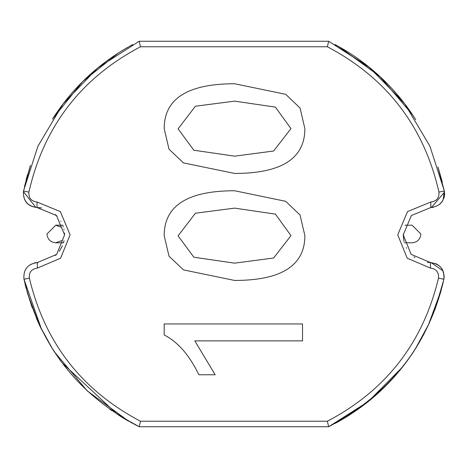 <?xml version="1.0" encoding="UTF-8"?>
<svg xmlns="http://www.w3.org/2000/svg" width="468" height="468" viewBox="0 0 468 468"><rect width="100%" height="100%" fill="white"/><g stroke="black" fill="none" stroke-linecap="round" stroke-linejoin="round"><path stroke-width="0.7" d="M26.963 291.348L32.111 307.453M118.264 53.042L82.631 81.578L52.445 119.159M30.087 166.368L24.5 186.428M53.814 350.971L53.405 350.339M128.255 420.966L123.774 418.363M132.754 44.559L129.437 46.373M128.776 46.742L128.718 46.771C98.011 64.215 73.055 87.621 53.843 116.982L53.071 118.182M52.597 349.081L39.511 325.248M23.4 191.617L30.42 165.379M128.718 46.771L122.183 50.597M127.36 420.457L126.512 419.971M345.77 417.333C373.581 400.21 396.326 378.103 414.005 351.018L416.344 347.338M435.222 308.833L443.693 280.028M443.12 199.982L444.331 190.991C445.01 200.737 440.511 206.242 430.823 207.517L430.788 207.517M442.26 181.859L438.066 167.31M344.068 418.363L338.727 421.452M335.088 423.441L339.125 421.229C369.831 403.785 394.793 380.379 414.005 351.018L414.742 349.871M338.405 46.373L339.072 46.742M412.723 115.04L380.022 76.588L339.125 46.771L335.088 44.559M414.063 117.07L414.005 116.982C396.238 89.797 373.493 67.69 345.77 50.661M440.827 291.558L440.435 292.939M429.203 323.376L415.063 349.368M139.183 41.266L97.701 67.971L63.069 103.878L37.972 146.11L23.511 190.991L28.905 192.096C43.816 126.553 81.005 78.109 140.47 46.771L139.183 41.266L328.665 41.266L139.183 41.266L328.665 41.266L370.141 67.971L404.773 103.878L429.876 146.11L444.331 190.991L438.937 192.096C439.341 197.958 436.632 201.263 430.8 202.006L407.493 211.618L397.747 234.86L407.23 258.219L430.425 268.088C436.258 268.884 438.943 272.218 438.481 278.086C423.119 342.629 386.082 390.341 327.372 421.229L328.665 426.734L139.183 426.734L118.422 415.057M443.307 281.742L442.26 286.123M440.534 292.594L434.842 309.851M414.04 117.035L415.701 119.644M437.966 167L444.425 191.5M36.282 318.029L41.207 328.776M50.246 345.29L59.91 359.869M59.957 359.927L60.705 360.957M62.226 363.004L117.491 414.461M39.242 324.675L27.6 293.606M26.343 289.06L25.319 285.059M41.517 207.88L37.019 207.517C27.401 206.37 22.897 200.86 23.511 190.991C22.938 200.649 27.442 206.16 37.019 207.517L56.464 215.514L64.59 234.901L56.669 254.376L37.311 262.583C27.641 263.958 23.201 269.51 23.985 279.25C23.137 269.574 27.577 264.016 37.311 262.583L38.066 262.566M55.487 255.505L55.99 255.042M60.992 221.44L60.799 221.107M57.026 216.093L56.517 215.572M55.967 215.034L55.435 214.543M403.252 235.094L403.264 235.755M414.045 256.909L414.964 257.581M427.348 262.367L430.344 262.577M444.033 278.302L443.863 279.25C444.799 269.667 440.359 264.11 430.531 262.583L411.173 254.376L403.252 234.901L411.384 215.514L430.823 207.517L431.97 207.47M432.169 207.453L433.62 207.236M439.949 204.077L442.804 200.567M443.91 198.093L444.413 196.086M444.536 195.209L444.6 193.161M444.518 192.126L431.397 207.505M443.892 279.098L443.863 279.25C444.647 269.515 440.201 263.958 430.531 262.583L430.823 262.589M435.474 263.548L436.229 263.876M436.34 263.929L436.913 264.221M437.428 264.508L439.475 265.994M439.575 266.081L441.154 267.749M441.693 268.462L441.991 268.913M442.529 269.825L444.138 275.377M444.173 276.453L444.161 276.781M444.144 277.22L444.056 278.103M430.42 268.088L430.531 262.583L431.098 262.601L443.038 270.873M35.872 207.47L23.412 191.552M35.199 262.764L34.24 262.957M30.97 264.198L30.648 264.373M438.481 278.086L443.863 279.25C428.951 344.466 390.552 393.629 328.665 426.734L368.217 401.591L402.503 367.052M140.47 46.771L327.372 46.771L328.665 41.266L368.661 66.766L403.229 101.872M28.905 192.096C28.501 197.941 31.204 201.246 37.013 202.012L60.343 211.606L70.101 234.872L60.588 258.242L37.364 268.088L37.311 262.583C27.577 264.016 23.137 269.574 23.985 279.25C39.891 345.981 78.291 395.138 139.183 426.734L134.614 424.423M26.313 288.961L24.985 283.661M109.764 409.231L111.747 410.623M120.451 416.339L124.038 418.521M130.917 422.446L132.064 423.066M62.999 225.822L63.303 226.728M63.929 229.045L64.046 229.589M64.514 232.953L64.572 234M63.993 240.757L63.613 242.33M62.408 245.799L59.272 251.322M406.633 248.268L406.3 247.648M404.024 241.529L403.264 235.778M430.8 202.006L430.823 207.517L433.087 207.33M439.475 204.475L442.108 201.667M443.886 198.163L444.6 194.302M444.436 191.552L444.331 190.991C445.039 200.708 440.534 206.212 430.823 207.517M36.165 262.642L34.281 262.952M37.364 268.088C31.561 268.913 28.893 272.247 29.367 278.086C44.723 342.629 81.76 390.341 140.47 421.229L139.183 426.734M327.372 421.229L140.47 421.229M327.372 46.771C386.837 78.109 424.026 126.553 438.937 192.096M178.08 128.835L195.413 106.224L234.62 101.129L275.412 107.131L290.973 128.647L273.587 151.018L234.62 156.166L193.846 150.228L178.08 128.835L193.846 150.228L234.62 156.166M304.873 235.644L300.064 215.034L285.696 201.31L234.62 190.751C187.662 190.751 164.18 205.715 164.18 235.644L169.018 256.189L183.468 269.896L234.62 280.443C281.455 280.443 304.873 265.514 304.873 235.644M302.521 323.955L164.18 323.955L164.18 334.942C177.957 342.02 189.505 355.294 198.836 374.763L215.181 374.763L194.799 340.862L302.521 340.862L302.521 323.955M234.62 83.754C187.662 83.754 164.18 98.719 164.18 128.647L169.018 149.193L183.468 162.899L234.62 173.447C281.455 173.447 304.873 158.517 304.873 128.647L300.064 108.038L285.696 94.308L234.62 83.754M178.08 235.831L195.413 213.221L234.62 208.125L275.412 214.128L290.973 235.644L273.587 258.014L234.62 263.162L193.846 257.23L178.08 235.831L193.846 257.23L234.62 263.162M234.62 208.125L275.412 214.128L290.973 235.644M234.62 101.129L275.412 107.131L290.973 128.647M29.367 278.086L23.985 279.25L41.746 329.87M27.513 174.699L26.103 179.835M54.317 351.743L87.235 390.862L128.612 421.165M52.287 348.584L39.704 325.664M428.144 325.652L441.336 289.698M339.125 46.771L345.717 50.632M413.917 116.854L412.829 115.198M424.207 333.567L423.85 334.251M423.487 334.924L423.13 335.603M444.132 277.413L443.962 278.741M404.37 242.81L412.086 242.81C417.397 242.249 420.334 239.312 420.896 234L412.086 225.19L405.077 225.19M63.478 242.81L55.762 242.81L61.554 240.64M61.554 227.36L55.762 225.19L46.952 234C47.514 239.312 50.45 242.249 55.762 242.81M37.019 207.517L37.013 202.012M403.27 234L403.27 236.1M414.005 351.018L413.408 351.93M62.765 225.19L55.762 225.19"/></g></svg>
